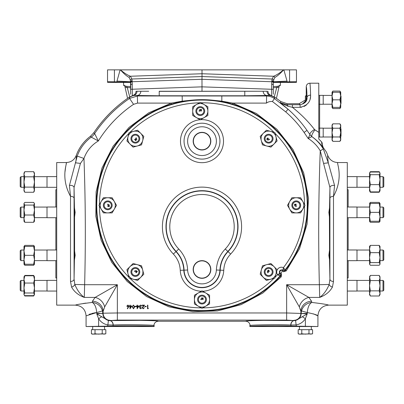 <?xml version="1.0" encoding="UTF-8"?>
<svg xmlns="http://www.w3.org/2000/svg" width="404" height="404" viewBox="0 0 404 404"><rect width="100%" height="100%" fill="white"/><g stroke="black" fill="none" stroke-linecap="round" stroke-linejoin="round"><path stroke-width="0.61" d="M113.125 326.523A2.707 2.06 -92.3 0 1 113.085 326.058C121.806 325.533 158.297 325.947 153.879 326.523L98.621 326.523L104.515 326.523L104.611 329.679M195.889 111.09A4.404 4.404 0 0 0 200.288 115.488A4.404 4.404 0 0 0 204.692 111.09A4.404 4.404 0 0 0 200.288 106.686A4.404 4.404 0 0 0 195.889 111.09M196.687 111.09A3.601 3.601 0 0 0 200.288 114.691A3.601 3.601 0 0 0 203.889 111.09A3.601 3.601 0 0 0 200.288 107.489A3.601 3.601 0 0 0 196.687 111.09M347.299 280.366L356.995 280.366L356.995 291.057L347.299 291.057M319.635 128.134L323.2 128.134L323.2 137.047L319.635 137.047L319.635 104.277L323.2 104.277L323.2 95.364L319.635 95.364L319.635 104.277M340.729 128.694L341.021 128.992L341.021 136.188L340.729 136.486M347.299 249.98L356.995 249.98L356.995 260.676L347.299 260.676M356.995 217.645L369.539 217.645M356.995 207.07L369.539 207.07L369.539 206.055M347.299 207.01L356.995 207.01L356.995 217.706L347.299 217.706M347.299 176.624L356.995 176.624L356.995 187.32L347.299 187.32M23.988 250.041L20.998 250.041L20.998 260.615L23.988 260.615L23.988 264.241L24.785 265.266L33.663 265.266L34.461 264.241L34.461 259.782L33.663 264.241L34.461 264.241L34.461 260.615L47.005 260.615L34.461 260.615M23.988 260.615L20.998 260.615L20.2 259.817L20.2 250.833L20.998 250.041M47.005 250.041L34.461 250.041M20.998 176.684L20.2 177.482L20.2 186.461L20.998 187.259L20.998 176.684L23.988 176.684M306.929 97.303L306.803 95.42L306.176 95.42L306.176 100.566L307.03 97.399A3.565 2.278 -1.7 0 1 310.59 95.122C310.858 101.601 307.358 105.666 300.101 107.328L301.556 107.217M305.379 96.223L306.176 95.42L305.379 96.223L305.379 101.722M271.756 141.789A4.404 4.404 0 0 0 271.756 135.567A4.404 4.404 0 0 0 265.534 135.567A4.404 4.404 0 0 0 265.534 141.789A4.404 4.404 0 0 0 271.756 141.789M271.19 141.223A3.601 3.601 0 0 0 271.19 136.133A3.601 3.601 0 0 0 266.1 136.133A3.601 3.601 0 0 0 266.1 141.223A3.601 3.601 0 0 0 271.19 141.223M107.747 200.924A4.404 4.404 0 0 0 103.348 205.323A4.404 4.404 0 0 0 107.747 209.727A4.404 4.404 0 0 0 112.15 205.323A4.404 4.404 0 0 0 107.747 200.924M107.747 201.722A3.601 3.601 0 0 0 104.151 205.323A3.601 3.601 0 0 0 107.747 208.924A3.601 3.601 0 0 0 111.347 205.323A3.601 3.601 0 0 0 107.747 201.722M265.534 275.084A4.404 4.404 0 0 0 271.756 275.084A4.404 4.404 0 0 0 271.756 268.857A4.404 4.404 0 0 0 265.534 268.857A4.404 4.404 0 0 0 265.534 275.084M266.1 274.513A3.601 3.601 0 0 0 271.19 274.513A3.601 3.601 0 0 0 271.19 269.423A3.601 3.601 0 0 0 266.1 269.423A3.601 3.601 0 0 0 266.1 274.513M299.389 329.679L299.485 326.523L311.267 326.523L311.363 329.679M148.692 91.253L136.052 91.253C135.921 93.314 134.896 94.708 132.966 95.43L129.32 97.187A130.29 130.29 0 0 0 93.768 132.79L94.632 133.583L98.344 140.976L91.238 137.138A14.261 14.251 133.7 0 0 94.632 133.583A129.129 129.129 0 0 1 129.553 98.43L137.547 95.975L266.453 95.975C269.387 96.056 272.038 96.915 274.412 98.556L288.077 109.226C295.178 115.499 301.485 122.543 307 130.366L309.989 134.638A5.419 1.858 146.1 0 1 314.519 129.492L314.979 129.886A5.419 1.348 -55.6 0 0 311.878 136.572L309.949 134.678L308.136 138.451L304.096 132.436L307 130.366L309.989 134.638L311.878 136.572C316.847 140.188 320.554 143.91 323.003 147.738L321.842 144.147L321.579 141.865L322.074 142.617M267.923 91.253L267.948 91.253C268.079 93.314 269.104 94.708 271.034 95.43L244.779 95.778L159.221 95.778L159.221 91.36L257.767 91.253L159.221 91.253M130.704 94.208L130.482 81.765L116.978 81.108L120.129 69.867L107.535 69.867L107.535 81.679A3.565 3.565 0 0 0 107.61 82.411A3.565 3.565 0 0 1 107.535 81.679L114.418 81.8L114.398 82.411L107.61 82.411L130.553 82.411A1.712 1.212 -8.8 0 1 132.159 81.209L132.355 95.642M311.58 301.258A10.696 10.105 -5.8 0 0 300.894 311.368L299.359 306.954L286.643 284.704L308.893 297.42L311.58 301.258L311.731 302.434C321.872 303.646 327.498 304.545 328.619 305.136L347.299 305.136L347.299 162.549L337.83 162.549C336.062 162.049 344.269 176.553 333.487 196.354L333.487 281.477L332.441 287.042C329.856 291.744 325.614 295.203 319.716 297.42C323.756 294.4 326.907 290.082 329.174 284.461A3.565 2.545 24.8 0 0 332.441 287.042M281.502 274.452L281.204 276.881L262.777 293.077L241.137 304.631L217.428 310.944L192.905 311.676L168.862 306.793L146.571 296.546L127.204 281.482L111.792 262.393L101.146 240.289L95.829 216.337L96.117 191.804L102 167.988L113.165 146.142L129.028 127.422L148.738 112.817L171.266 103.101L137.547 103.101L133.552 104.328A122.003 122.003 0 0 0 98.344 140.976A32.78 32.78 0 0 0 83.971 158.454L80.431 163.388L74.053 187.522L74.073 198.162A3.565 1.874 180 0 0 70.513 196.354C59.731 176.553 67.938 162.049 66.17 162.549L56.701 162.549L56.701 305.136L75.381 305.136C76.487 304.545 82.113 303.646 92.269 302.434L92.42 301.258L95.107 297.42A10.696 8.686 -135 0 1 104.641 306.954L103.106 311.368L102.858 313.454A7.131 7.12 45 0 0 109.984 320.579L140.294 320.352C152.778 320.584 158.777 320.882 158.297 321.251L245.703 321.251C245.223 320.882 251.222 320.584 263.706 320.352L295.597 320.564L307.217 313.928L305.379 318.706L307.217 313.928L301.142 313.454A7.131 7.12 130 0 1 294.021 320.579L286.643 320.089L117.357 320.089L109.984 320.579A7.131 7.12 45 0 1 102.858 313.454L102.858 313.454A7.131 7.12 50 0 0 109.979 320.579M74.073 198.162L74.073 279.179L74.826 284.461C77.093 290.082 80.245 294.4 84.285 297.42C78.386 295.203 74.144 291.744 71.558 287.042L70.513 281.477L70.513 196.354L69.432 185.466L77.245 156.111A39.905 39.905 0 0 1 91.238 137.138L90.43 136.294L93.768 132.79M313.332 313.837L317.923 315.832L317.923 326.523L250.121 326.523C245.703 325.947 282.194 325.533 290.915 326.058L317.923 326.523M299.359 306.954A10.696 8.686 -45 0 1 308.893 297.42L319.716 297.42L319.362 284.704L329.174 284.461L329.927 279.179L329.927 198.162A3.565 1.874 -0 0 1 333.487 196.354L334.568 185.466A3.565 2.237 0.2 0 0 329.947 187.522L323.569 163.388L328.311 162.847L334.568 185.466M56.701 207.01L47.005 207.01L47.005 217.706L55.848 217.706L55.848 249.98M55.848 260.676L55.848 277.972L56.701 277.972M347.299 189.708L348.152 189.708L348.152 207.01M356.995 217.706L348.152 217.706L348.152 249.98M69.432 185.466A3.565 2.237 179.8 0 1 74.053 187.522L74.467 207.903L75.139 212.358L74.588 216.802L74.417 207.676M74.543 217.034L74.588 250.884L75.139 255.328L74.467 259.777L74.543 250.647M329.457 217.034L329.583 207.676M329.583 260.004L329.411 216.802L328.861 212.358L329.533 207.903L329.947 187.522L329.927 198.162M329.457 250.647L328.861 255.328L329.533 259.777L329.927 279.179A3.565 2.384 0 0 0 333.487 281.477M117.715 326.523L143.698 326.523L117.715 326.523M260.302 326.523L286.284 326.523L260.302 326.523M280.613 275.917L280.972 275.281A105.505 105.505 0 0 0 281.229 274.988A1.197 1.197 0 0 0 281.371 273.599A1.369 1.369 0 0 1 283.022 271.634A1.197 1.197 0 0 0 284.365 271.256A105.505 105.505 0 0 0 284.608 270.953L285.174 270.483A105.656 105.656 0 0 0 202 99.667A105.656 105.656 0 0 0 164.201 303.99A105.656 105.656 0 0 0 280.613 275.917L279.073 275.462A1.712 0.869 -88.8 0 0 279.098 274.079L280.113 273.665A1.712 1.707 91.1 0 1 280.068 275.912A105.252 105.252 0 0 1 96.748 205.323A105.252 105.252 0 0 1 202 100.076A105.252 105.252 0 0 1 285.072 269.953A1.712 1.707 168.9 0 1 282.866 270.382L283.446 267.625A102.54 102.54 0 0 0 304.54 206.116M240.269 303.54L244.385 301.833L240.269 303.54M210.832 141.158A8.832 8.832 0 0 0 202 132.33A8.832 8.832 0 0 0 193.168 141.158A8.832 8.832 0 0 0 202 149.99A8.832 8.832 0 0 0 210.832 141.158M193.385 141.158A8.615 8.615 0 0 1 202 132.542A8.615 8.615 0 0 1 210.615 141.158A8.615 8.615 0 0 1 202 149.778A8.615 8.615 0 0 1 193.385 141.158M210.832 269.488A8.832 8.832 0 0 0 202 260.656A8.832 8.832 0 0 0 193.168 269.488A8.832 8.832 0 0 0 202 278.321A8.832 8.832 0 0 0 210.832 269.488M193.385 269.488A8.615 8.615 0 0 1 202 260.873A8.615 8.615 0 0 1 210.615 269.488A8.615 8.615 0 0 1 202 278.109A8.615 8.615 0 0 1 193.385 269.488M280.972 275.281L280.209 273.149A1.712 1.712 0 0 1 282.376 270.564L284.608 270.953M282.972 270.912L282.578 270.215L283.098 269.311A1.712 0.869 -11.2 0 0 284.456 269.044L283.446 267.625A4.823 4.823 0 0 0 277.498 274.715L279.073 275.462M284.456 269.044L285.174 270.483M187.628 270.008L183.81 270.185A18.2 18.2 0 0 0 202 287.688A18.2 18.2 0 0 0 220.19 270.185C220.528 263.07 223.149 256.873 228.053 251.591A36.027 36.027 0 0 0 202 190.688A36.027 36.027 0 0 0 175.947 251.591C180.815 256.787 183.436 262.984 183.81 270.185L180.25 270.321C179.942 264.059 177.644 258.636 173.367 254.05L176.169 251.45A35.769 35.769 0 0 1 202 190.946A35.769 35.769 0 0 1 227.831 251.45C222.927 256.671 220.296 262.898 219.933 270.135A17.943 17.943 0 0 1 202 287.431A17.943 17.943 0 0 1 184.067 270.135C183.744 262.984 181.108 256.757 176.169 251.45L178.74 248.99C184.28 254.904 187.239 261.913 187.628 270.008A14.382 14.382 0 0 0 202 283.871A14.382 14.382 0 0 0 216.372 270.008C216.761 261.913 219.72 254.904 225.26 248.99A32.204 32.204 0 0 0 202 194.506A32.204 32.204 0 0 0 178.74 248.99M296.253 208.924A3.601 3.601 0 0 0 299.849 205.323A3.601 3.601 0 0 0 296.253 201.722A3.601 3.601 0 0 0 292.653 205.323A3.601 3.601 0 0 0 296.253 208.924M296.253 209.727A4.404 4.404 0 0 0 300.652 205.323A4.404 4.404 0 0 0 296.253 200.924A4.404 4.404 0 0 0 291.85 205.323A4.404 4.404 0 0 0 296.253 209.727M132.81 269.423A3.601 3.601 0 0 0 132.81 274.513A3.601 3.601 0 0 0 137.9 274.513A3.601 3.601 0 0 0 137.9 269.423A3.601 3.601 0 0 0 132.81 269.423M132.244 268.857A4.404 4.404 0 0 0 132.244 275.084A4.404 4.404 0 0 0 138.466 275.084A4.404 4.404 0 0 0 138.466 268.857A4.404 4.404 0 0 0 132.244 268.857M137.9 136.133A3.601 3.601 0 0 0 132.81 136.133A3.601 3.601 0 0 0 132.81 141.223A3.601 3.601 0 0 0 137.9 141.223A3.601 3.601 0 0 0 137.9 136.133M138.466 135.567A4.404 4.404 0 0 0 132.244 135.567A4.404 4.404 0 0 0 132.244 141.789A4.404 4.404 0 0 0 138.466 141.789A4.404 4.404 0 0 0 138.466 135.567M340.729 96.036L341.021 96.223L341.021 103.424L340.729 103.884L340.729 96.036L339.916 92.248L332.851 92.248L332.043 96.036L332.043 107.398L339.916 107.398L340.729 103.611L339.916 99.823L340.729 96.036L340.729 92.248L339.916 92.248M323.2 95.42L332.043 95.42L323.2 95.42M323.2 104.222L332.043 104.222M319.635 104.222L318.781 104.222M319.635 95.42L318.781 95.42M56.701 187.32L47.005 187.32L47.005 176.624L56.701 176.624M56.701 260.676L47.005 260.676L47.005 249.98L56.701 249.98M56.701 291.057L47.005 291.057L47.005 280.366L56.701 280.366M20.998 207.07L20.2 207.863L20.2 216.847L20.998 217.645L20.998 207.07L23.988 207.07M20.998 291.001L20.998 280.421L20.2 281.219L20.2 290.203L20.998 291.001L23.988 291.001M383.8 177.482L383.8 186.461L383.002 187.259L383.002 176.684L383.8 177.482M383.8 207.863L383.8 216.847L383.002 217.645L383.002 207.07L383.8 207.863M380.012 217.645L383.002 217.645M380.012 206.055L380.012 207.07L383.002 207.07M383.002 250.041L383.8 250.833L383.8 259.817L383.002 260.615L383.002 250.041L380.012 250.041M383.002 280.421L383.8 281.219L383.8 290.203L383.002 291.001L383.002 280.421L380.012 280.421M198.399 299.576A3.601 3.601 0 0 0 202 303.177A3.601 3.601 0 0 0 205.601 299.576A3.601 3.601 0 0 0 202 295.975A3.601 3.601 0 0 0 198.399 299.576M197.596 299.576A4.404 4.404 0 0 0 202 303.975A4.404 4.404 0 0 0 206.404 299.576A4.404 4.404 0 0 0 202 295.173A4.404 4.404 0 0 0 197.596 299.576M202.656 297.864L203.121 297.864L203.121 299.576L202.242 299.152L202.439 298.788L202.111 298.349L202.656 297.864M201.01 299.399L201.803 299.576L200.748 299.576L201.647 297.819L201.01 299.399M202.545 298.657L202.965 298.677L202.965 298.041L202.263 298.349L202.545 298.657M202.394 299.147L202.965 299.399L202.965 298.849L202.394 299.147M379.215 275.422L380.012 276.801L380.012 285.714L379.215 290.86L380.012 293.43L379.215 296.001L380.012 294.622L380.012 285.714L379.215 280.568L380.012 277.992L379.215 275.422L370.337 275.422L369.539 277.992L369.539 294.622L370.337 296.001L369.539 293.43L370.337 290.86L369.539 285.714L370.337 280.568L369.539 276.801L370.337 275.422M379.215 290.86L370.337 290.86M379.215 280.568L370.337 280.568M379.215 296.001L370.337 296.001M23.988 276.801L24.785 275.77L23.988 279.411L23.988 276.801L24.412 276.149M24.412 295.274L24.785 296.001L33.663 296.001L34.037 295.274M24.785 275.422L33.663 275.422L34.037 276.149M192.713 111.09A7.575 7.575 0 0 1 204.076 104.53A7.575 7.575 0 0 1 204.076 117.65A7.575 7.575 0 0 1 192.713 111.09L192.713 115.463L200.288 119.837L207.863 115.463L207.863 106.717L200.288 102.343L192.713 106.717L192.713 111.09M380.012 249.026L379.215 245.39L380.012 246.415L380.012 257.636L379.215 252.662L380.012 249.026M369.721 264.554L369.539 263.933L370.337 265.266L379.215 265.266L380.012 264.241L380.012 257.636L379.215 262.605L370.337 262.605L369.539 257.636L369.539 263.933L370.337 262.605M379.831 264.554L380.012 263.933L379.215 262.605M369.539 249.026L369.539 257.636L370.337 252.662L369.539 249.026L370.337 245.39L369.539 246.415L369.539 249.026M379.215 252.662L370.337 252.662M379.215 245.39L370.337 245.39M380.012 203.444L379.215 203.444L380.012 207.898L379.215 212.358L380.012 216.812L379.215 221.266L380.012 221.266L380.012 203.444L379.215 202.414L370.337 202.414L369.721 203.131L369.539 216.812L370.337 212.358L369.539 207.898L370.337 203.444L369.539 203.444M369.539 221.266L369.539 216.812L370.337 221.266L369.539 221.266L369.721 221.584L369.584 221.266M379.215 203.444L370.337 203.444M379.215 221.266L370.337 221.266M379.215 212.358L370.337 212.358M379.831 172.745L380.012 173.361L379.215 174.695L380.012 179.664L379.215 184.633L380.012 188.274L380.012 190.885L379.215 191.91L380.012 188.274L380.012 173.058L379.215 172.033L370.337 172.033L369.539 173.361L369.539 179.664L370.337 174.695L369.539 173.361L369.721 172.745M369.539 188.274L369.539 190.885L370.337 191.91L369.539 188.274L369.539 179.664L370.337 184.633L369.539 188.274M379.215 191.91L370.337 191.91M379.215 184.633L370.337 184.633M379.215 174.695L370.337 174.695M380.012 190.885L379.588 191.536M379.588 172.407L379.215 171.68L370.337 171.68L369.963 172.407M379.215 192.264L370.337 192.264L369.963 191.536M369.721 221.584L370.337 222.296L379.215 222.296L380.012 220.963M379.831 221.584L379.967 221.266M379.588 203.444L379.215 202.414M369.963 203.444L370.337 202.414M34.461 246.718L34.461 246.415L23.988 246.415L23.988 264.241L33.663 264.241M24.785 246.415L23.988 250.869L24.785 255.328L33.663 255.328L34.461 259.782L34.461 250.869L33.663 255.328M24.785 255.328L23.988 259.782L24.785 264.241M33.663 246.415L34.461 250.869L34.416 246.415M33.663 171.68L34.461 174.255L34.461 173.058L33.663 171.68L24.785 171.68L23.988 173.058L23.988 190.885L24.785 192.264L33.663 192.264L34.461 189.688L34.461 181.972L33.663 187.118L34.461 190.885L33.663 192.264M24.785 171.68L23.988 174.255L24.785 176.826L33.663 176.826L34.461 181.972L34.461 174.255L33.663 176.826M24.785 176.826L23.988 181.972L24.785 187.118L33.663 187.118M24.785 187.118L23.988 189.688L24.785 192.264M304.793 101.914L303.965 102.722M303.202 103.288L302.788 103.555M302.768 103.57L305.565 101.485C302.288 104.383 302.288 104.181 305.565 100.879M305.379 99.99L299.106 103.732L287.249 103.732L280.785 101.555L280.361 102.717L286.901 104.757A3.565 1.197 89.3 0 1 287.85 106.232L280.361 102.717L288.077 109.226L285.699 111.883L272.412 101.5C270.034 101.348 268.044 101.884 266.453 103.101L232.734 103.101L256.383 113.474L276.851 129.224L292.935 149.429L303.702 172.907L308.51 198.278L307.085 224.063L299.505 248.753L286.224 270.902L283.886 271.614M332.851 92.248L332.043 92.248L332.043 96.036L332.851 99.823L339.916 99.823M339.916 107.398L340.729 107.398L340.729 103.611M332.851 107.398L332.043 103.611L332.851 99.823M305.565 101.485L306.176 100.566M287.249 103.732L286.901 104.757L300.101 104.727C305.055 103.575 307.363 101.136 307.03 97.399C306.818 90.476 306.55 86.926 306.232 86.764C306.439 84.598 307.631 83.411 309.797 83.199C310.115 83.421 310.383 87.395 310.59 95.122L310.514 96.965M136.103 140.355L135.774 140.678L134.562 139.471L135.481 139.148L135.603 139.547L136.143 139.622L136.103 140.355M136.178 138.102L135.497 138.537L136.239 137.794L136.845 139.673L136.178 138.102M135.623 139.713L135.31 139.996L135.759 140.446L136.037 139.733L135.623 139.713M135.375 139.259L134.795 139.486L135.183 139.875L135.375 139.259M137.027 271.225L137.355 271.549L136.148 272.761L135.825 271.841L136.224 271.72L136.299 271.18L137.027 271.225M134.779 271.145L135.214 271.831L134.471 271.084L136.345 270.478L134.779 271.145M136.39 271.705L136.673 272.018L137.123 271.564L136.406 271.291L136.39 271.705M135.936 271.948L136.163 272.528L136.547 272.139L135.936 271.948M107.747 197.748A7.575 7.575 0 0 1 114.312 209.11A7.575 7.575 0 0 1 101.187 209.11A7.575 7.575 0 0 1 107.747 197.748L103.373 197.748L99 205.323L103.373 212.898L112.12 212.898L116.498 205.323L112.12 197.748L107.747 197.748M274.003 144.036A7.575 7.575 0 0 1 261.327 140.637A7.575 7.575 0 0 1 270.604 131.361A7.575 7.575 0 0 1 274.003 144.036L277.094 140.94L274.831 132.492L266.382 130.229L260.196 136.416L262.459 144.864L270.907 147.127L274.003 144.036M294.541 204.666L294.541 204.207L296.253 204.207L295.829 205.081L295.46 204.884L295.026 205.217L294.541 204.666M296.076 206.313L296.253 205.52L296.253 206.575L294.496 205.676L296.076 206.313M295.329 204.783L295.349 204.358L294.713 204.358L295.026 205.06L295.329 204.783M295.824 204.929L296.076 204.358L295.526 204.358L295.824 204.929M263.287 277.326A7.575 7.575 0 0 1 266.685 264.65A7.575 7.575 0 0 1 275.962 273.932A7.575 7.575 0 0 1 263.287 277.326L266.382 280.416L274.831 278.154L277.094 269.705L270.907 263.519L262.459 265.787L260.196 274.235L263.287 277.326M173.367 254.05A39.587 39.587 0 0 1 202 187.123A39.587 39.587 0 0 1 230.633 254.05C226.356 258.636 224.058 264.059 223.75 270.321L216.372 270.008M225.26 248.99L230.633 254.05M275.068 277.27A102.54 102.54 0 0 0 277.498 274.715L280.209 273.149M318.781 132.593L318.781 136.991L319.635 136.991M314.979 129.886L318.781 132.376L318.781 83.199L309.797 83.199M315.943 130.472L318.781 132.376L318.781 139.052L321.579 141.865L322.251 143.4L322.21 144.627A2.707 0.949 -178 0 0 321.842 144.147M322.448 145.96L322.251 144.571L323.195 147.49L326.27 151.853A41.067 41.067 0 0 1 327.75 155.449C329.608 159.928 332.967 162.297 337.83 162.549L337.769 162.565M323.195 147.49L323.003 147.738L322.21 144.627L322.251 143.4M74.417 260.004L74.073 279.179A3.565 2.384 180 0 1 70.513 281.477M348.152 260.676L348.152 277.972L347.299 277.972M56.701 189.708L55.848 189.708L55.848 207.01M127.917 305.409L127.139 306.116L127.947 306.828L128.694 306.116L127.917 305.409M127.553 308.792L127.305 308.6L128.25 307.156L126.821 306.136L127.937 305.045L129.017 306.131L127.553 308.792M130.25 307.873L131.31 306.323L130.25 306.323L130.25 307.873M129.992 308.792L129.931 306.323L129.517 306.323L129.517 305.959L129.931 305.959L129.931 305.136L130.25 305.136L130.25 305.959L131.941 305.959L129.992 308.792M132.578 306.919L133.482 308.429L134.36 306.919L133.482 305.409L132.714 306.02L132.578 306.919M134.684 306.919L133.492 308.792L132.26 306.919L133.492 305.045L134.684 306.919M136.325 306.323L136.325 306.692L134.956 306.692L134.956 306.323L136.325 306.323M137.38 307.873L138.441 306.323L137.38 306.323L137.38 307.873M137.123 308.792L137.057 306.323L136.648 306.323L136.648 305.959L137.057 305.959L137.057 305.136L137.38 305.136L137.38 305.959L139.067 305.959L137.123 308.792M140.607 308.429L141.673 307.878L140.612 308.792L139.572 307.868L139.986 307.131L139.39 306.197L140.622 305.045L141.809 306.096L140.617 305.409L139.708 306.166L140.804 306.919L139.89 307.868L140.607 308.429M143.268 308.429L144.415 307.606L143.253 308.792L142.178 307.732L143.789 305.5L142.132 305.5L142.132 305.136L144.551 305.136L142.496 307.702L143.268 308.429M146.197 306.323L146.197 306.692L144.829 306.692L144.829 306.323L146.197 306.323M148.394 308.333L148.182 308.701L147.526 308.701L147.526 305.136L147.844 305.136L147.844 308.333L148.394 308.333M323.316 148.995C320.377 144.051 316.544 139.925 311.832 136.623L308.136 138.451C313.171 141.597 317.211 145.718 320.251 150.813L323.316 148.995L328.311 162.847C327.664 157.984 327.477 155.515 327.75 155.449M232.421 104.141L232.734 103.101L221.821 101.162L221.821 95.975M171.579 104.141L171.266 103.101L182.179 101.162L191.552 100.187M212.448 100.187L221.821 101.162L221.746 101.53M285.365 270.236L286.224 270.902M281.204 276.881L280.401 276.154M302.475 316.817L305.379 318.706C303.232 322.044 300.217 324.109 296.334 324.907L290.915 325.043L290.915 326.058A2.707 2.06 92.3 0 1 290.875 326.523M92.637 329.679L92.733 326.523L98.621 326.523L86.077 326.523L113.085 326.058L113.085 325.043L107.666 324.907C103.783 324.109 100.768 322.044 98.621 318.706L96.783 313.928L108.403 320.564L109.883 320.619A4.419 3.333 87.7 0 1 113.221 325.038L113.085 325.043A4.419 3.358 88.2 0 0 109.777 320.63M86.077 326.523L86.077 315.832L96.707 312.544A7.131 0.273 165.7 0 0 102.505 310.822L102.858 313.454L96.783 313.454L96.707 312.544C96.253 307.313 94.773 303.944 92.269 302.434C97.425 303.061 100.838 305.853 102.505 310.822M294.223 320.63A4.419 3.358 91.8 0 0 290.915 325.043L290.779 325.038C281.936 324.336 245.748 324.902 250.121 325.669C249.859 322.983 248.384 321.508 245.703 321.251M290.779 325.038A4.419 3.333 92.3 0 1 294.117 320.619L294.021 320.579A7.131 7.12 135 0 0 301.142 313.454L301.142 313.454A7.131 7.12 135 0 1 294.016 320.579M296.334 326.523L295.597 320.564M98.621 326.523L98.621 318.706L101.525 316.817M107.666 326.523L108.403 320.564M158.297 321.251C155.616 321.508 154.141 322.983 153.879 325.669C158.252 324.902 122.064 324.336 113.221 325.038M159.221 95.778L132.966 95.43M136.077 91.253L136.774 91.253M137.547 103.101L137.37 95.4A4.419 3.5 92.6 0 0 140.86 91.253M266.453 103.101L266.63 95.4A4.419 3.5 87.4 0 1 263.14 91.253L255.308 91.253M267.226 91.253L263.14 91.253M304.091 106.449L306.363 105.01M310.09 99.152L310.509 97.016M299.106 103.732L300.101 104.727L300.101 107.328L292.43 107.328L287.85 106.232M292.43 104.727L292.43 107.328C300.808 113.989 308.171 121.377 314.519 129.492M96.783 313.454L96.783 313.928L103.106 313.206L117.357 312.964L286.643 312.964L301.142 313.454L301.495 310.822A7.131 0.273 -165.7 0 0 307.293 312.544L307.217 313.454L301.142 313.454L300.894 311.368L300.894 313.206A7.131 7.12 135 0 1 293.769 320.332M92.42 301.258A10.696 10.105 -174.2 0 1 103.106 311.368L103.106 313.206A7.131 7.12 45 0 0 110.231 320.332M77.245 156.111L83.971 158.454C85.512 200.536 85.734 242.622 84.638 284.704L74.826 284.461A3.565 2.545 155.2 0 1 71.558 287.042M80.431 163.388L75.689 162.847C76.336 157.984 76.523 155.515 76.25 155.449A41.067 41.067 0 0 1 90.43 136.294M182.254 101.53L182.179 95.975M304.096 132.436C298.844 124.775 292.713 117.928 285.699 111.883M323.569 163.388L320.251 150.813C318.539 195.44 318.241 240.072 319.362 284.704L286.643 284.704L286.643 320.089M313.812 128.598L311.186 125.407M309.171 123.094L308.611 122.473M328.619 305.136C322.124 305.767 318.559 309.333 317.923 315.832C317.413 315.029 313.868 313.938 307.293 312.544C307.747 307.313 309.227 303.944 311.731 302.434C306.575 303.061 303.162 305.853 301.495 310.822M117.357 320.089L117.357 284.704L84.638 284.704L84.285 297.42L95.107 297.42L117.357 284.704L104.641 306.954M85.83 303.111L83.083 303.535M76.704 304.818L75.381 305.136C81.876 305.767 85.441 309.333 86.077 315.832M89.138 314.408L90.668 313.837M91.587 313.539L95.597 312.666M339.077 177.679L339.102 177.184M66.327 163.019L66.175 162.549C71.033 162.297 74.392 159.928 76.25 155.449M66.312 163.256L66.059 164.837M65.776 166.352L65.544 167.675M65.519 167.857L65.049 171.528M271.034 95.43L274.68 97.187L274.695 97.51A14.261 14.251 -163 0 0 270.215 95.511A4.419 4.247 -83.1 0 1 267.049 91.253M274.695 97.51L274.412 98.556L272.412 101.5M136.951 91.253A4.419 4.247 83.1 0 1 133.785 95.511A14.261 14.251 163 0 0 129.305 97.51L129.32 97.187M133.552 104.328L129.553 98.43L129.305 97.51M306.232 95.42L306.232 86.764M274.68 97.187A130.29 130.29 0 0 1 280.785 101.555M280.421 82.411L280.421 85.411L277.422 86.35L273.296 86.572M271.645 95.642L271.645 89.284L273.296 89.284L273.296 82.643L273.296 94.208M296.39 82.411L289.602 82.411L296.39 82.411A3.565 3.565 0 0 0 296.465 81.679L296.465 69.867L283.881 69.867L287.027 81.133L273.518 81.775L273.447 82.411L289.602 82.411L289.582 81.8L296.465 81.679A3.565 3.565 0 0 1 296.39 82.411M202 91.253L202 86.855L130.704 89.284L130.704 82.633A1.712 1.212 -6.9 0 1 132.234 81.724L201.975 79.29L202 86.85L271.645 89.284L271.766 81.739A1.712 1.212 6.8 0 1 273.296 82.643L273.447 82.411A1.712 1.207 8.8 0 0 271.836 81.214L271.872 80.982A1.712 1.207 8.3 0 1 273.478 82.158L287.037 82.012A14.261 0.49 0 0 0 273.523 82.411M123.579 82.411L123.579 85.411L126.578 86.35L127.255 87.562L129.75 96.915M130.704 86.572L126.578 86.35M120.129 69.867L283.881 69.867M274.25 96.915L276.745 87.562A2.707 2.333 20.2 0 0 279.189 86.123L276.427 98.384M124.392 85.214L124.811 86.123A2.707 2.333 -20.2 0 0 127.255 87.562L130.704 87.718M201.975 79.29L202.025 76.553L272.144 79.012A1.712 1.212 7.4 0 1 273.675 79.936L273.518 81.775A1.712 1.207 8 0 0 271.922 80.648L272.144 79.012L273.579 76.245A1.712 1.424 70.5 0 1 274.856 77.442L273.675 79.936M271.665 84.183A1.712 0.818 0 0 1 273.296 85.002M132.078 80.633A1.712 1.212 -8.1 0 0 130.482 81.765L130.325 79.926A1.712 1.212 -7.4 0 1 131.856 79.002L132.159 81.209M130.325 79.926L129.144 77.442A1.712 1.424 -70.5 0 1 130.421 76.245L131.856 79.002L202.025 76.553L202.005 69.867M130.492 82.411A14.261 0.485 0 0 0 116.963 82.012L130.522 82.158A1.712 1.212 -8.3 0 1 132.128 80.982M130.704 84.997A1.712 0.818 0 0 1 132.335 84.183M117.014 82.411L116.963 82.012M201.975 79.3L271.766 81.739L271.836 81.214M283.603 69.867C280.315 73.548 277.402 76.073 274.856 77.442M120.453 69.867C124.154 72.978 127.472 75.104 130.421 76.245L202.01 73.745L273.579 76.245C276.528 75.104 279.851 72.978 283.552 69.867M129.144 77.442C126.603 76.073 123.69 73.548 120.402 69.867M273.296 87.718L276.745 87.562L277.422 86.35M287.037 82.012L286.986 82.411M299.975 334.133L301.773 333.785L301.773 329.679L298.172 329.679L298.172 333.785L299.975 334.133L298.172 333.785L299.137 334.133L312.221 333.906M301.773 333.785L305.379 334.133L308.979 333.785L310.777 334.133L312.58 333.785L312.58 329.679L301.773 329.679M308.979 333.785L308.979 329.679M268.625 271.387L269.205 271.165L268.817 270.776L268.625 271.387M268.377 270.938L268.69 270.65L268.241 270.2L267.963 270.917L268.377 270.938M267.302 270.933L267.822 272.543L268.503 272.109L267.761 272.851L267.302 270.933M267.857 271.023L268.226 269.968L269.438 271.18L268.519 271.498L267.857 271.023M289.688 209.11L291.88 212.898L296.253 212.898A7.575 7.575 0 0 1 289.688 201.535L287.502 205.323L289.688 209.11M291.88 197.748L289.688 201.535A7.575 7.575 0 0 1 296.253 197.748L300.626 197.748L302.813 201.535A7.575 7.575 0 0 1 302.813 209.11L305 205.323L302.813 201.535A7.575 7.575 0 0 0 296.253 197.748L291.88 197.748M300.626 212.898L302.813 209.11A7.575 7.575 0 0 1 296.253 212.898L300.626 212.898M142.673 140.637L143.804 136.416L140.713 133.32A7.575 7.575 0 0 1 137.315 145.996L141.541 144.864L142.673 140.637M133.093 147.127L137.315 145.996A7.575 7.575 0 0 1 129.997 144.036L126.907 140.94L128.038 136.719A7.575 7.575 0 0 1 133.396 131.361L129.169 132.492L128.038 136.719A7.575 7.575 0 0 0 129.997 144.036L133.093 147.127M137.618 130.229L133.396 131.361A7.575 7.575 0 0 1 140.713 133.32L137.618 130.229M108.176 205.717L107.924 206.287L108.474 206.287L108.176 205.717M108.671 205.868L108.651 206.287L109.287 206.287L108.974 205.586L108.671 205.868M109.433 205.106L107.924 204.333L107.747 205.126L107.747 204.076L109.433 205.106M108.974 205.434L109.459 206.444L107.747 206.444L108.171 205.565L108.54 205.762L108.974 205.434M137.315 264.65L133.093 263.519L129.997 266.615A7.575 7.575 0 0 1 142.673 270.008L141.541 265.787L137.315 264.65M143.804 274.235L142.673 270.008A7.575 7.575 0 0 1 140.713 277.326L137.618 280.416L133.396 279.285A7.575 7.575 0 0 1 128.038 273.932L129.169 278.154L133.396 279.285A7.575 7.575 0 0 0 140.713 277.326L143.804 274.235M126.907 269.705L128.038 273.932A7.575 7.575 0 0 1 129.997 266.615L126.907 269.705M269.221 139.501L268.786 138.819L269.529 139.562L267.655 140.168L269.221 139.501M267.61 138.946L267.327 138.633L266.877 139.082L267.594 139.36L267.61 138.946M268.064 138.703L267.837 138.123L267.453 138.506L268.064 138.703M266.973 139.425L266.645 139.097L267.852 137.885L268.175 138.809L267.776 138.925L267.701 139.466L266.973 139.425M332.043 107.398L332.851 108.57L339.916 108.57L340.729 107.398L340.729 106.383M340.729 93.263L340.729 92.248L339.916 91.077L340.547 92.248M332.224 92.248L332.851 91.077L339.916 91.077M339.916 108.57L340.501 107.509M332.851 108.57L332.224 107.398M34.279 246.102L33.663 245.39L24.785 245.39L23.988 246.718M24.169 246.102L24.033 246.415M24.412 264.241L24.785 265.266M34.037 264.241L33.663 265.266M23.988 189.688L23.988 190.582M23.988 218.66L24.785 222.296L23.988 221.266L23.988 210.05L24.785 215.019L23.988 218.66M34.279 203.131L34.461 203.747L33.663 202.414L24.785 202.414L23.988 203.444L23.988 210.05L24.785 205.081L33.663 205.081L34.461 210.05L34.461 203.747L33.663 205.081M24.169 203.131L23.988 203.747L24.785 205.081M34.461 218.66L34.461 210.05L33.663 215.019L34.461 218.66L33.663 222.296L34.461 221.266L34.461 218.66M24.785 215.019L33.663 215.019M24.785 222.296L33.663 222.296M23.988 294.622L24.169 294.94L23.988 294.319L24.785 292.991L23.988 288.017L24.785 283.047L23.988 279.411L23.988 294.622L24.785 296.001M24.169 294.94L24.785 295.652L33.663 295.652L34.461 294.319L34.461 288.017L33.663 292.991L34.461 294.622L33.663 296.001M34.461 276.801L33.663 275.77L34.461 279.411L34.461 276.801L33.663 275.422M34.461 279.411L34.461 288.017L33.663 283.047L34.461 279.411M24.785 275.77L33.663 275.77M24.785 283.047L33.663 283.047M24.785 292.991L33.663 292.991M332.048 125.836L332.043 140.168L332.851 141.339L339.916 141.339L340.729 140.168L340.729 139.153L340.501 140.279M339.916 141.339L340.729 139.153L339.916 136.966L340.729 132.593L340.729 139.153M339.916 128.22L340.729 132.593L340.729 125.018L339.916 123.841L340.729 126.033L339.916 128.22L332.851 128.22L332.043 126.033L332.851 123.841L339.916 123.841M332.851 123.841L332.043 125.018L332.043 126.033M332.851 128.22L332.043 132.593L332.851 136.966L339.916 136.966M332.851 141.339L332.043 139.153L332.851 136.966M332.043 139.153L332.27 140.279M198.213 293.016L194.425 295.203L194.425 299.576A7.575 7.575 0 0 1 205.787 293.016L202 290.829L198.213 293.016M209.575 295.203L205.787 293.016A7.575 7.575 0 0 1 209.575 299.576L209.575 303.949L205.787 306.136A7.575 7.575 0 0 1 198.213 306.136L202 308.323L205.787 306.136A7.575 7.575 0 0 0 209.575 299.576L209.575 295.203M194.425 303.949L198.213 306.136A7.575 7.575 0 0 1 194.425 299.576L194.425 303.949M199.298 110.913L200.091 111.09L199.041 111.09L199.94 109.332L199.298 110.913M200.833 110.171L201.253 110.191L201.253 109.555L200.551 109.863L200.833 110.171M200.682 110.661L201.253 110.913L201.253 110.363L200.682 110.661M200.945 109.378L201.409 109.378L201.409 111.09L200.53 110.666L200.727 110.302L200.399 109.863L200.945 109.378M93.223 334.133L95.021 333.785L95.021 329.679L91.42 329.679L91.42 333.785L93.223 334.133L91.42 333.785L92.385 334.133L105.464 333.906M95.021 333.785L98.621 334.133L102.227 333.785L104.025 334.133L105.828 333.785L105.828 329.679L95.021 329.679M102.227 333.785L102.227 329.679M282.376 270.564L282.578 270.215A2.116 2.116 0 0 0 279.896 273.407L280.649 273.675M304.54 204.53A102.54 102.54 0 0 0 275.068 133.381M273.947 132.254A102.54 102.54 0 0 0 201.056 102.788M199.475 102.813A102.54 102.54 0 0 0 130.053 132.254M128.932 133.381A102.54 102.54 0 0 0 99.46 204.53M200.536 119.695A21.513 21.513 0 0 1 223.513 141.158A21.513 21.513 0 0 1 202 162.676A21.513 21.513 0 0 1 180.487 141.158A21.513 21.513 0 0 1 200.101 119.73M219.953 141.158A17.953 17.953 0 0 0 202 123.205A17.953 17.953 0 0 0 184.047 141.158A17.943 17.943 0 0 1 202 123.215A17.943 17.943 0 0 1 219.943 141.158A17.943 17.943 0 0 1 202 159.105A17.943 17.943 0 0 1 184.057 141.158A17.953 17.953 0 0 0 202 159.11A17.953 17.953 0 0 0 219.953 141.158M187.618 141.158A14.382 14.382 0 0 0 202 155.54A14.382 14.382 0 0 0 216.382 141.158A14.382 14.382 0 0 0 202 126.78A14.382 14.382 0 0 0 187.618 141.158M223.75 270.321A21.765 21.765 0 0 1 202.717 291.239M201.283 291.239A21.765 21.765 0 0 1 180.25 270.321M99.46 206.116A102.54 102.54 0 0 0 128.932 277.27M130.053 278.391A102.54 102.54 0 0 0 201.207 307.863M202.793 307.863A102.54 102.54 0 0 0 273.947 278.391M305.379 318.706L305.379 326.523M244.779 95.778L244.779 91.253M307.217 313.454L307.217 313.928M271.872 80.982L271.922 80.648M287.027 81.133L287.047 81.891L289.582 81.8L289.582 69.867M114.418 69.867L114.418 81.8L116.953 81.891L116.978 81.108M356.995 291.001L369.539 291.001M319.635 128.189L318.781 128.189M323.2 128.189L332.043 128.189M356.995 260.615L369.539 260.615M356.995 176.684L369.539 176.684M47.005 176.684L34.461 176.684M20.2 259.817L20.998 260.615M47.005 207.07L34.461 207.07M47.005 291.001L34.461 291.001M380.012 176.684L383.002 176.684M380.012 260.615L383.002 260.615M380.012 291.001L383.002 291.001M380.012 187.259L383.002 187.259L383.8 186.461M380.012 173.058L379.215 171.68M369.539 173.058L370.337 171.68M369.539 190.885L370.337 192.264M380.012 276.801L379.831 276.488M23.988 280.421L20.998 280.421M47.005 280.421L34.461 280.421M23.988 217.645L20.998 217.645M47.005 217.645L34.461 217.645M47.005 217.706L56.701 217.706M250.121 325.669L250.121 326.523M153.879 325.669L153.879 326.523M127.573 98.384L124.811 86.123M279.608 85.214L279.189 86.123M332.043 92.248L332.851 91.077M47.005 187.259L34.461 187.259M20.2 186.461L20.998 187.259L23.988 187.259M34.461 294.622L34.279 294.94M356.995 187.259L369.539 187.259M356.995 250.041L369.539 250.041M323.2 136.991L332.043 136.991M356.995 280.421L369.539 280.421"/></g></svg>
